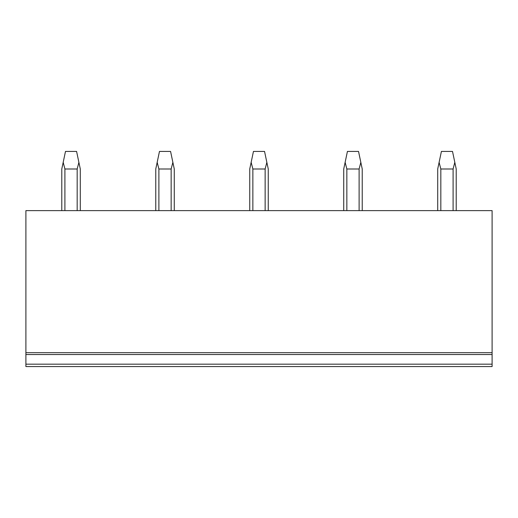 <?xml version="1.0" encoding="UTF-8"?>
<svg xmlns="http://www.w3.org/2000/svg" width="518" height="518" viewBox="0 0 518 518"><rect width="100%" height="100%" fill="white"/><g stroke="black" fill="none" stroke-linecap="round" stroke-linejoin="round"><path stroke-width="0.78" d="M492.1 364.173L25.9 364.173L25.9 366.576L492.1 366.576L492.1 210.625L25.9 210.625L25.9 354.552L492.1 354.552M25.9 364.173L25.9 354.552M25.9 352.7L492.1 352.7M80.29 210.625L80.29 168.998L78.891 162.341L77.176 168.998L77.176 210.625M64.905 210.625L64.905 168.998L77.176 168.998M64.905 168.998L63.19 162.341L65.488 151.424L76.593 151.424L78.891 162.341M63.19 162.341L61.791 168.998L61.791 210.625M174.268 210.625L174.268 168.998L172.87 162.341L171.154 168.998L171.154 210.625M158.884 210.625L158.884 168.998L171.154 168.998M158.884 168.998L157.174 162.341L159.473 151.424L170.571 151.424L172.87 162.341M157.174 162.341L155.769 168.998L155.769 210.625M268.253 210.625L268.253 168.998L266.848 162.341L265.138 168.998L265.138 210.625M252.862 210.625L252.862 168.998L265.138 168.998M252.862 168.998L251.152 162.341L253.451 151.424L264.549 151.424L266.848 162.341M251.152 162.341L249.747 168.998L249.747 210.625M362.231 210.625L362.231 168.998L360.826 162.341L359.116 168.998L359.116 210.625M346.846 210.625L346.846 168.998L359.116 168.998M346.846 168.998L345.13 162.341L347.429 151.424L358.527 151.424L360.826 162.341M345.13 162.341L343.732 168.998L343.732 210.625M456.209 210.625L456.209 168.998L454.81 162.341L453.095 168.998L453.095 210.625M440.824 210.625L440.824 168.998L453.095 168.998M440.824 168.998L439.109 162.341L441.407 151.424L452.512 151.424L454.81 162.341M439.109 162.341L437.71 168.998L437.71 210.625"/></g></svg>

